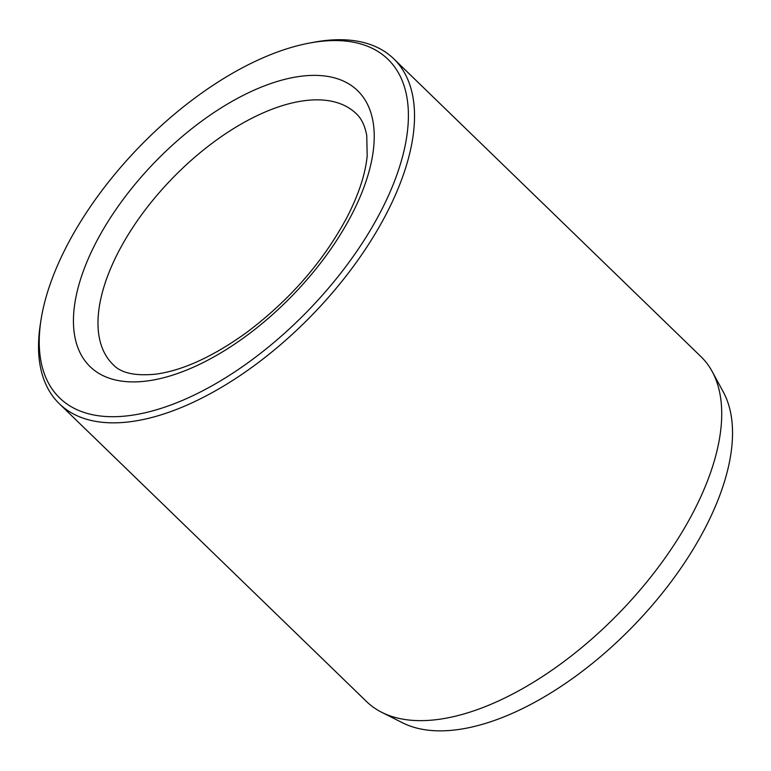 <?xml version="1.0" encoding="UTF-8"?>
<svg xmlns="http://www.w3.org/2000/svg" width="771" height="771" viewBox="0 0 771 771"><rect width="100%" height="100%" fill="white"/><g stroke="black" fill="none" stroke-linecap="round" stroke-linejoin="round"><path stroke-width="1.16" d="M40.979 320.119L40.304 324.446A240.215 119.746 -45.9 0 0 59.338 403.744L366.524 701.543A240.215 119.746 -45.9 0 0 381.761 712.327L402.52 722.784A233.199 116.248 -45.9 0 0 633.502 625.801A233.199 116.248 -45.9 0 0 723.275 391.928L712.182 371.506A240.215 119.746 -45.9 0 0 700.935 356.607L393.75 58.798A240.215 119.746 -45.9 0 0 325.863 40.477A240.215 119.746 -45.9 0 0 313.903 42.241L309.595 43.041A235.849 117.568 -45.9 0 0 40.979 320.119A235.849 117.568 -45.9 0 0 173.282 404.091A235.849 117.568 -45.9 0 0 392.603 185.984A235.849 117.568 -45.9 0 0 321.343 41.306A235.849 117.568 -45.9 0 0 309.595 43.041M59.338 403.744A240.215 119.746 -45.9 0 0 312.515 314.616A240.215 119.746 -45.9 0 0 393.75 58.798M381.761 712.327A240.215 119.746 -45.9 0 0 619.701 612.425A240.215 119.746 -45.9 0 0 712.182 371.506M351.537 214.993A192.172 95.797 -45.9 0 0 228.775 103.266A192.172 95.797 -45.9 0 0 91.151 367.642A192.172 95.797 -45.9 0 0 351.537 214.993M356.298 113.742A174.699 87.084 -45.9 0 0 172.174 178.554A174.699 87.084 -45.9 0 0 113.096 364.606C120.854 373.048 135.147 376.219 155.973 374.128C183.074 370.388 213.345 356.472 246.759 332.388C289.877 299.909 323.251 261.61 346.911 217.47C358.688 194.543 365.444 173.995 367.189 155.848L366.755 135.629C364.962 125.798 361.474 118.503 356.298 113.742"/></g></svg>
